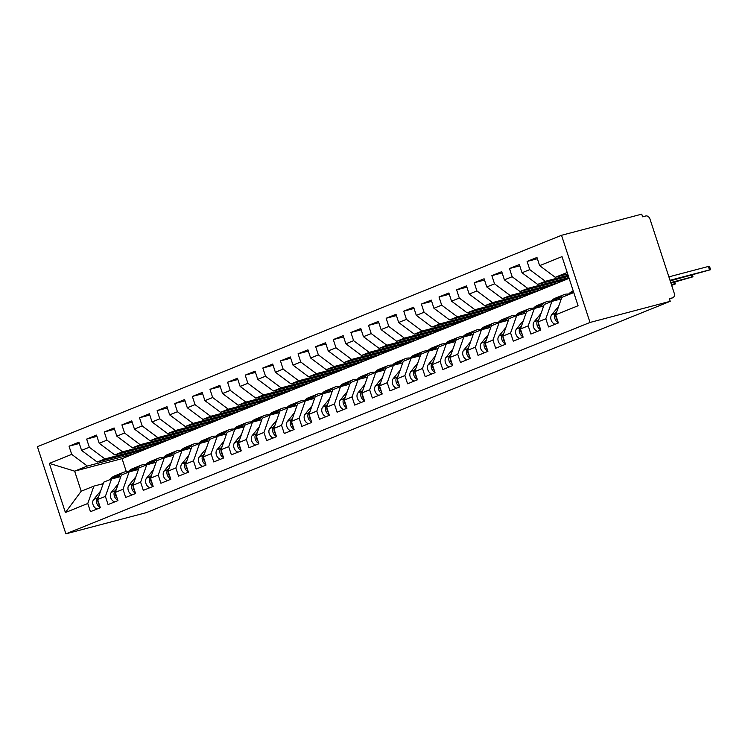 <?xml version="1.0" encoding="UTF-8"?>
<svg xmlns="http://www.w3.org/2000/svg" width="748" height="748" viewBox="0 0 748 748"><rect width="100%" height="100%" fill="white"/><g stroke="black" fill="none" stroke-linecap="round" stroke-linejoin="round"><path stroke-width="1.12" d="M669.488 299.069L672.517 297.844A4.179 3.057 68 0 0 672.789 297.751A4.179 3.057 68 0 0 674.191 293.104L650.012 219.145A4.179 3.057 68 0 0 645.758 215.966L642.597 216.798L641.737 214.152L561.524 235.293L37.4 446.687L65.889 533.848L590.013 322.453L561.524 235.293M569.116 278.34L122.064 458.655L74.641 471.147L81.205 491.221L65.403 512.52L87.778 503.498L90.452 511.679L100.316 507.705L97.642 499.514L105.393 496.392L108.067 504.573L117.932 500.599L115.257 492.408L123.009 489.286L125.683 497.467L135.547 493.493L132.873 485.302L140.624 482.18L143.298 490.361L153.172 486.387L150.488 478.196L158.239 475.074L160.923 483.264L170.787 479.281L168.113 471.09L175.864 467.968L178.538 476.158L188.403 472.175L185.728 463.984L193.48 460.861L196.154 469.052L206.018 465.069L203.344 456.878L211.095 453.756L213.769 461.946L223.643 457.963L220.959 449.772L228.71 446.649L231.394 454.84L241.258 450.857L238.584 442.666L246.335 439.544L249.009 447.734L258.873 443.751L256.199 435.56L263.951 432.438L266.625 440.628L276.489 436.645L273.815 428.454L281.566 425.332L284.24 433.522L294.104 429.539L291.43 421.348L299.181 418.226L301.855 426.416L311.729 422.433L309.046 414.252L316.797 411.12L319.48 419.31L329.344 415.327L326.67 407.146L334.421 404.014L337.096 412.204L346.96 408.221L344.286 400.04L352.037 396.908L354.711 405.098L364.575 401.115L361.901 392.934L369.652 389.801L372.326 397.992L382.2 394.009L379.517 385.828L387.268 382.696L389.951 390.886L399.815 386.903L397.141 378.722L404.892 375.589L407.567 383.78L417.431 379.797L414.757 371.616L422.508 368.484L425.182 376.674L435.046 372.691L432.372 364.51L440.123 361.377L442.797 369.568L452.662 365.594L449.987 357.404L457.739 354.272L460.422 362.462L470.286 358.488L467.603 350.298L475.363 347.166L478.037 355.356L487.902 351.382L485.228 343.192L492.979 340.06L495.653 348.25L505.517 344.276L502.843 336.086L510.594 332.963L513.268 341.144L523.133 337.17L520.458 328.98L528.21 325.857L530.884 334.038L540.757 330.064L538.074 321.874L545.825 318.751L548.508 326.932L558.373 322.958L555.699 314.768L578.073 305.745L562.01 256.62L539.635 265.643L536.961 257.452L527.097 261.435L529.771 269.617L522.02 272.749L519.346 264.558L509.481 268.532L512.156 276.723L504.404 279.855L501.73 271.664L491.857 275.638L494.54 283.829L486.789 286.961L484.106 278.77L474.241 282.744L476.915 290.935L469.164 294.067L466.49 285.876L456.626 289.85L459.3 298.041L451.549 301.164L448.875 292.982L439.011 296.956L441.685 305.147L433.934 308.269L431.259 300.088L421.386 304.062L424.069 312.253L416.318 315.376L413.635 307.194L403.77 311.168L406.445 319.359L398.693 322.481L396.019 314.3L386.155 318.274L388.829 326.465L381.078 329.588L378.404 321.406L368.54 325.38L371.214 333.571L363.463 336.694L360.788 328.512L350.924 332.486L353.598 340.677L345.847 343.8L343.164 335.618L333.299 339.592L335.983 347.783L328.222 350.906L325.548 342.724L315.684 346.698L318.358 354.889L310.607 358.012L307.933 349.821L298.069 353.804L300.743 361.995L292.992 365.118L290.317 356.927L280.453 360.91L283.127 369.101L275.376 372.224L272.702 364.033L262.829 368.016L265.512 376.207L257.761 379.329L255.077 371.139L245.213 375.122L247.887 383.313L240.136 386.436L237.462 378.245L227.598 382.228L230.272 390.419L222.521 393.541L219.847 385.351L209.982 389.334L212.656 397.525L204.905 400.648L202.231 392.457L192.367 396.44L195.041 404.631L187.29 407.754L184.606 399.563L174.742 403.546L177.426 411.737L169.665 414.86L166.991 406.669L157.127 410.652L159.801 418.833L152.05 421.966L149.376 413.775L139.511 417.758L142.185 425.939L134.434 429.072L131.76 420.881L121.896 424.864L124.57 433.045L116.819 436.178L114.145 427.987L104.271 431.97L106.955 440.151L99.204 443.284L96.52 435.093L86.656 439.076L89.33 447.257L81.579 450.389L78.905 442.199L69.04 446.182L79.316 443.471M65.403 512.52L49.34 463.386L71.715 454.363L69.04 446.182M144.616 449.557L97.193 462.049L104.944 458.926L152.368 446.434M81.579 450.389L97.193 462.049M89.33 447.257L104.944 458.926M81.205 491.221L93.893 486.106L103.224 483.647M87.778 503.498L93.893 486.106M162.232 442.451L114.818 454.943L122.569 451.82L169.983 439.328M99.204 443.284L114.818 454.943M106.955 440.151L122.569 451.82M97.642 499.514L103.757 482.123L111.508 479L120.839 476.541M105.393 496.392L111.508 479M179.847 435.345L132.433 447.837L140.185 444.714L187.598 432.222M116.819 436.178L132.433 447.837M124.57 433.045L140.185 444.714M115.257 492.408L121.372 475.017L129.124 471.894L138.455 469.435M123.009 489.286L129.124 471.894M197.463 428.239L150.049 440.731L157.8 437.608L205.214 425.116M134.434 429.072L150.049 440.731M142.185 425.939L157.8 437.608M132.873 485.302L138.988 467.911L146.748 464.789L156.07 462.329M140.624 482.18L146.748 464.789M215.078 421.133L167.664 433.625L175.415 430.502L222.829 418.01M152.05 421.966L167.664 433.625M159.801 418.833L175.415 430.502M150.488 478.196L156.613 460.805L164.364 457.683L173.695 455.223M158.239 475.074L164.364 457.683M232.703 414.027L185.28 426.519L193.031 423.396L240.454 410.904M169.665 414.86L185.28 426.519M177.426 411.737L193.031 423.396M168.113 471.09L174.228 453.699L181.979 450.577L191.31 448.117M175.864 467.968L181.979 450.577M250.318 406.921L202.904 419.413L210.656 416.29L258.069 403.798M187.29 407.754L202.904 419.413M195.041 404.631L210.656 416.29M185.728 463.984L191.843 446.593L199.594 443.471L208.926 441.011M193.48 460.861L199.594 443.471M267.934 399.815L220.52 412.307L228.271 409.184L275.685 396.692M204.905 400.648L220.52 412.307M212.656 397.525L228.271 409.184M203.344 456.878L209.459 439.487L217.21 436.365L226.541 433.905M211.095 453.756L217.21 436.365M285.549 392.709L238.135 405.21L245.886 402.078L293.3 389.586M222.521 393.541L238.135 405.21M230.272 390.419L245.886 402.078M220.959 449.772L227.083 432.381L234.835 429.259L244.166 426.799M228.71 446.649L234.835 429.259M303.174 385.603L255.751 398.104L263.502 394.972L310.925 382.48M240.136 386.436L255.751 398.104M247.887 383.313L263.502 394.972M238.584 442.666L244.699 425.275L252.45 422.153L261.781 419.693M246.335 439.544L252.45 422.153M320.789 378.497L273.375 390.998L281.126 387.866L328.54 375.374M257.761 379.329L273.375 390.998M265.512 376.207L281.126 387.866M256.199 435.56L262.314 418.169L270.065 415.046L279.397 412.587M263.951 432.438L270.065 415.046M338.405 371.391L290.991 383.892L298.742 380.76L346.156 368.268M275.376 372.224L290.991 383.892M283.127 369.101L298.742 380.76M273.815 428.454L279.93 411.073L287.681 407.941L297.012 405.481M281.566 425.332L287.681 407.941M356.02 364.295L308.606 376.786L316.357 373.654L363.771 361.162M292.992 365.118L308.606 376.786M300.743 361.995L316.357 373.654M291.43 421.348L297.554 403.967L305.306 400.834L314.637 398.375M299.181 418.226L305.306 400.834M373.635 357.189L326.221 369.68L333.973 366.548L381.396 354.056M310.607 358.012L326.221 369.68M318.358 354.889L333.973 366.548M309.046 414.252L315.17 396.861L322.921 393.729L332.252 391.269M316.797 411.12L322.921 393.729M391.26 350.083L343.837 362.574L351.597 359.442L399.011 346.95M328.222 350.906L343.837 362.574M335.983 347.783L351.597 359.442M326.67 407.146L332.785 389.755L340.536 386.623L349.868 384.163M334.421 404.014L340.536 386.623M408.876 342.977L361.462 355.468L369.213 352.336L416.627 339.844M345.847 343.8L361.462 355.468M353.598 340.677L369.213 352.336M344.286 400.04L350.401 382.649L358.152 379.517L367.483 377.057M352.037 396.908L358.152 379.517M426.491 335.871L379.077 348.362L386.828 345.23L434.242 332.738M363.463 336.694L379.077 348.362M371.214 333.571L386.828 345.23M361.901 392.934L368.016 375.543L375.767 372.411L385.098 369.951M369.652 389.801L375.767 372.411M444.106 328.765L396.692 341.256L404.444 338.124L451.857 325.632M381.078 329.588L396.692 341.256M388.829 326.465L404.444 338.124M379.517 385.828L385.641 368.437L393.392 365.305L402.723 362.845M387.268 382.696L393.392 365.305M461.731 321.659L414.308 334.15L422.059 331.027L469.482 318.526M398.693 322.481L414.308 334.15M406.445 319.359L422.059 331.027M397.141 378.722L403.256 361.331L411.007 358.199L420.339 355.739M404.892 375.589L411.007 358.199M479.346 314.553L431.933 327.044L439.684 323.921L487.098 311.42M416.318 315.376L431.933 327.044M424.069 312.253L439.684 323.921M414.757 371.616L420.872 354.225L428.623 351.093L437.954 348.643M422.508 368.484L428.623 351.093M496.962 307.447L449.548 319.938L457.299 316.815L504.713 304.314M433.934 308.269L449.548 319.938M441.685 305.147L457.299 316.815M432.372 364.51L438.487 347.119L446.238 343.986L455.569 341.537M440.123 361.377L446.238 343.986M514.577 300.341L467.163 312.832L474.915 309.709L522.328 297.208M451.549 301.164L467.163 312.832M459.3 298.041L474.915 309.709M449.987 357.404L456.112 340.013L463.863 336.89L473.194 334.431M457.739 354.272L463.863 336.89M532.202 293.235L484.779 305.726L492.53 302.603L539.953 290.102M469.164 294.067L484.779 305.726M476.915 290.935L492.53 302.603M467.603 350.298L473.727 332.907L481.478 329.784L490.81 327.325M475.363 347.166L481.478 329.784M549.817 286.129L502.404 298.62L510.155 295.497L557.569 283.006M486.789 286.961L502.404 298.62M494.54 283.829L510.155 295.497M485.228 343.192L491.343 325.801L499.094 322.678L508.425 320.219M492.979 340.06L499.094 322.678M567.433 279.023L520.019 291.514L527.77 288.391L568.854 277.564M504.404 279.855L520.019 291.514M512.156 276.723L527.77 288.391M502.843 336.086L508.958 318.695L516.709 315.572L526.04 313.113M510.594 332.963L516.709 315.572M568.443 276.293L537.634 284.408L545.385 281.285L568.115 275.292M522.02 272.749L537.634 284.408M529.771 269.617L545.385 281.285M520.458 328.98L526.573 311.589L534.334 308.466L543.656 306.007M528.21 325.857L534.334 308.466M672.517 297.844L669.357 298.676L670.227 301.313L590.013 322.453M567.704 274.02L555.25 277.302L567.199 272.487M539.635 265.643L555.25 277.302M538.074 321.874L544.198 304.483L551.949 301.36L561.28 298.901M545.825 318.751L551.949 301.36M670.227 301.313L146.103 512.707L65.889 533.848M122.064 458.655L126.328 471.698M134.743 453.54L87.329 466.032L74.641 471.147L49.34 463.386M555.699 314.768L561.813 297.377L573.763 292.562M71.715 454.363L87.329 466.032M527.097 261.435L537.373 258.724M509.481 268.532L519.757 265.83M491.857 275.638L502.142 272.936M474.241 282.744L484.526 280.042M456.626 289.85L466.911 287.148M439.011 296.956L449.286 294.254M421.386 304.062L431.671 301.36M403.77 311.168L414.055 308.466M386.155 318.274L396.44 315.572M368.54 325.38L378.815 322.669M350.924 332.486L361.2 329.774M333.299 339.592L343.584 336.881M315.684 346.698L325.969 343.986M298.069 353.804L308.344 351.093M280.453 360.91L290.729 358.199M262.829 368.016L273.114 365.305M245.213 375.122L255.498 372.411M227.598 382.228L237.883 379.517M209.982 389.334L220.258 386.623M192.367 396.44L202.643 393.729M174.742 403.546L185.027 400.834M157.127 410.652L167.412 407.941M139.511 417.758L149.787 415.046M121.896 424.864L132.172 422.153M104.271 431.97L114.556 429.259M86.656 439.076L96.941 436.365M555.886 315.357A5.573 4.067 68 0 0 556.241 317.937A5.573 4.067 68 0 0 557.494 320.275M556.83 311.551L555.446 313.225A5.573 4.067 68 0 0 554.829 318.508A5.573 4.067 68 0 0 558.232 322.528M555.184 324.239A5.573 4.067 -112 0 1 551.126 319.994A5.573 4.067 -112 0 1 551.744 314.721L558.672 306.306M670.189 280.865L710.6 269.701L709.497 269.897L708.375 266.456L709.478 266.269L710.6 269.701M573.426 291.533A17.541 12.828 68 0 0 572.416 292.608L571.809 293.347M568.106 294.843L568.714 294.104A17.541 12.828 -112 0 1 572.65 291.168L573.23 290.935M668.88 276.863L708.375 266.456M670.002 280.294L709.497 269.897M573.66 292.244L573.211 292.777M538.27 322.463A5.573 4.067 68 0 0 538.616 325.043A5.573 4.067 68 0 0 539.878 327.381M539.205 318.657L537.831 320.331A5.573 4.067 68 0 0 537.214 325.614A5.573 4.067 68 0 0 540.617 329.634M537.569 331.345A5.573 4.067 -112 0 1 533.511 327.1A5.573 4.067 -112 0 1 534.128 321.827L541.056 313.412M670.928 283.137L692.985 276.807L691.872 277.003L691.32 275.301M558.214 299.705L559.906 297.657A17.541 12.828 -112 0 1 563.842 294.721A17.541 12.828 -112 0 1 568.368 294.067L572.416 292.608M559.448 296.526A17.541 12.828 68 0 0 558.728 296.788A17.541 12.828 68 0 0 554.792 299.714L553.857 300.855M550.491 301.949L551.098 301.21A17.541 12.828 -112 0 1 555.035 298.274L558.728 296.788M670.75 282.566L691.872 277.003M563.842 294.721L560.14 296.217A17.541 12.828 68 0 0 556.203 299.144L555.063 300.537M520.655 329.569A5.573 4.067 68 0 0 521.001 332.149A5.573 4.067 68 0 0 522.263 334.487M521.59 325.763L520.215 327.437A5.573 4.067 68 0 0 519.589 332.72A5.573 4.067 68 0 0 523.002 336.74M519.954 338.451A5.573 4.067 -112 0 1 515.896 334.206A5.573 4.067 -112 0 1 516.513 328.933L523.441 320.518M671.657 285.353L675.369 283.913L674.257 284.109L673.705 282.407M540.598 306.811L542.291 304.763A17.541 12.828 -112 0 1 546.227 301.827A17.541 12.828 -112 0 1 550.752 301.173L554.792 299.714M541.832 303.632A17.541 12.828 68 0 0 541.113 303.894A17.541 12.828 68 0 0 537.176 306.82L536.241 307.961M532.875 309.055L533.483 308.316A17.541 12.828 -112 0 1 537.41 305.38L541.113 303.894M671.489 284.838L674.257 284.109M546.227 301.827L542.524 303.323A17.541 12.828 68 0 0 538.588 306.25L537.447 307.643M503.03 336.675A5.573 4.067 68 0 0 503.385 339.255A5.573 4.067 68 0 0 504.648 341.593M503.974 332.869L502.591 334.543A5.573 4.067 68 0 0 501.973 339.826A5.573 4.067 68 0 0 505.377 343.846M502.338 345.557A5.573 4.067 -112 0 1 498.271 341.312A5.573 4.067 -112 0 1 498.897 336.039L505.816 327.624M522.983 313.917L524.666 311.869A17.541 12.828 -112 0 1 528.602 308.933A17.541 12.828 -112 0 1 533.137 308.279L537.176 306.82M524.208 310.738A17.541 12.828 68 0 0 523.497 311A17.541 12.828 68 0 0 519.561 313.926L518.626 315.067M515.25 316.161L515.858 315.422A17.541 12.828 -112 0 1 519.795 312.486L523.497 311M528.602 308.933L524.909 310.429A17.541 12.828 68 0 0 520.973 313.356L519.823 314.749M485.415 343.781A5.573 4.067 68 0 0 485.77 346.361A5.573 4.067 68 0 0 487.023 348.699M486.359 339.975L484.975 341.649A5.573 4.067 68 0 0 484.358 346.922A5.573 4.067 68 0 0 487.761 350.952M484.713 352.663A5.573 4.067 -112 0 1 480.655 348.418A5.573 4.067 -112 0 1 481.273 343.145L488.201 334.73M505.368 321.023L507.05 318.975A17.541 12.828 -112 0 1 510.987 316.039A17.541 12.828 -112 0 1 515.512 315.385L519.561 313.926M506.592 317.844A17.541 12.828 68 0 0 505.882 318.106A17.541 12.828 68 0 0 501.945 321.032L501.01 322.173M497.635 323.258L498.243 322.528A17.541 12.828 -112 0 1 502.179 319.592L505.882 318.106M510.987 316.039L507.284 317.535A17.541 12.828 68 0 0 503.348 320.462L502.207 321.855M467.799 350.887A5.573 4.067 68 0 0 468.145 353.467A5.573 4.067 68 0 0 469.407 355.805M468.744 347.081L467.36 348.755A5.573 4.067 68 0 0 466.743 354.028A5.573 4.067 68 0 0 470.146 358.058M467.098 359.769A5.573 4.067 -112 0 1 463.04 355.524A5.573 4.067 -112 0 1 463.657 350.251L470.586 341.836M487.752 328.129L489.435 326.081A17.541 12.828 -112 0 1 493.371 323.145A17.541 12.828 -112 0 1 497.897 322.491L501.945 321.032M488.977 324.95A17.541 12.828 68 0 0 488.257 325.212A17.541 12.828 68 0 0 484.33 328.138L483.386 329.279M480.02 330.364L480.627 329.634A17.541 12.828 -112 0 1 484.564 326.698L488.257 325.212M493.371 323.145L489.669 324.641A17.541 12.828 68 0 0 485.733 327.568L484.592 328.961M450.184 357.993A5.573 4.067 68 0 0 450.53 360.573A5.573 4.067 68 0 0 451.792 362.911M451.119 354.187L449.744 355.861A5.573 4.067 68 0 0 449.118 361.134A5.573 4.067 68 0 0 452.531 365.164M449.483 366.875A5.573 4.067 -112 0 1 445.425 362.63A5.573 4.067 -112 0 1 446.042 357.357L452.97 348.942M470.127 335.235L471.82 333.187A17.541 12.828 -112 0 1 475.756 330.251A17.541 12.828 -112 0 1 480.281 329.597L484.33 328.138M471.362 332.056A17.541 12.828 68 0 0 470.642 332.318A17.541 12.828 68 0 0 466.705 335.244L465.77 336.385M462.404 337.47L463.012 336.74A17.541 12.828 -112 0 1 466.948 333.804L470.642 332.318M475.756 330.251L472.053 331.747A17.541 12.828 68 0 0 468.117 334.674L466.976 336.067M432.568 365.099A5.573 4.067 68 0 0 432.914 367.679A5.573 4.067 68 0 0 434.177 370.017M433.503 361.293L432.12 362.967A5.573 4.067 68 0 0 431.502 368.24A5.573 4.067 68 0 0 434.906 372.27M431.867 373.981A5.573 4.067 -112 0 1 427.809 369.736A5.573 4.067 -112 0 1 428.426 364.463L435.345 356.048M452.512 342.341L454.195 340.293A17.541 12.828 -112 0 1 458.131 337.357A17.541 12.828 -112 0 1 462.666 336.703L466.705 335.244M453.746 339.162A17.541 12.828 68 0 0 453.026 339.424A17.541 12.828 68 0 0 449.09 342.35L448.155 343.491M444.78 344.576L445.387 343.837A17.541 12.828 -112 0 1 449.324 340.91L453.026 339.424M458.131 337.357L454.438 338.853A17.541 12.828 68 0 0 450.502 341.78L449.361 343.173M414.944 372.205A5.573 4.067 68 0 0 415.299 374.785A5.573 4.067 68 0 0 416.552 377.123M415.888 368.399L414.504 370.073A5.573 4.067 68 0 0 413.887 375.346A5.573 4.067 68 0 0 417.291 379.376M414.242 381.087A5.573 4.067 -112 0 1 410.185 376.842A5.573 4.067 -112 0 1 410.802 371.569L417.73 363.145M434.897 349.447L436.58 347.39A17.541 12.828 -112 0 1 440.516 344.463A17.541 12.828 -112 0 1 445.051 343.809L449.09 342.35M436.121 346.268A17.541 12.828 68 0 0 435.411 346.52A17.541 12.828 68 0 0 431.474 349.456L430.539 350.597M427.164 351.682L427.772 350.943A17.541 12.828 -112 0 1 431.708 348.016L435.411 346.52M440.516 344.463L436.813 345.959A17.541 12.828 68 0 0 432.886 348.886L431.736 350.279M397.328 379.311A5.573 4.067 68 0 0 397.674 381.882A5.573 4.067 68 0 0 398.936 384.229M398.273 375.505L396.889 377.179A5.573 4.067 68 0 0 396.272 382.452A5.573 4.067 68 0 0 399.675 386.482M396.627 388.193A5.573 4.067 -112 0 1 392.569 383.948A5.573 4.067 -112 0 1 393.186 378.675L400.115 370.251M417.281 356.553L418.964 354.496A17.541 12.828 -112 0 1 422.901 351.569A17.541 12.828 -112 0 1 427.426 350.915L431.474 349.456M418.506 353.374A17.541 12.828 68 0 0 417.795 353.626A17.541 12.828 68 0 0 413.859 356.562L412.915 357.703M409.549 358.788L410.156 358.049A17.541 12.828 -112 0 1 414.093 355.122L417.795 353.626M422.901 351.569L419.198 353.065A17.541 12.828 68 0 0 415.262 355.992L414.121 357.385M379.713 386.407A5.573 4.067 68 0 0 380.059 388.988A5.573 4.067 68 0 0 381.321 391.335M380.648 382.611L379.273 384.285A5.573 4.067 68 0 0 378.656 389.558A5.573 4.067 68 0 0 382.06 393.588M379.012 395.299A5.573 4.067 -112 0 1 374.954 391.054A5.573 4.067 -112 0 1 375.571 385.781L382.499 377.357M399.656 363.659L401.349 361.602A17.541 12.828 -112 0 1 405.285 358.675A17.541 12.828 -112 0 1 409.811 358.021L413.859 356.562M400.891 360.48A17.541 12.828 68 0 0 400.171 360.732A17.541 12.828 68 0 0 396.234 363.668L395.299 364.8M391.933 365.894L392.541 365.155A17.541 12.828 -112 0 1 396.477 362.228L400.171 360.732M405.285 358.675L401.583 360.171A17.541 12.828 68 0 0 397.646 363.098L396.505 364.491M362.097 393.513A5.573 4.067 68 0 0 362.443 396.094A5.573 4.067 68 0 0 363.706 398.441M363.032 389.717L361.649 391.391A5.573 4.067 68 0 0 361.032 396.664A5.573 4.067 68 0 0 364.435 400.694M361.396 402.405A5.573 4.067 -112 0 1 357.338 398.16A5.573 4.067 -112 0 1 357.955 392.887L364.884 384.463M382.041 370.765L383.733 368.708A17.541 12.828 -112 0 1 387.66 365.781A17.541 12.828 -112 0 1 392.195 365.127L396.234 363.668M383.275 367.586A17.541 12.828 68 0 0 382.555 367.838A17.541 12.828 68 0 0 378.619 370.774L377.684 371.906M374.318 373L374.916 372.261A17.541 12.828 -112 0 1 378.853 369.334L382.555 367.838M387.66 365.781L383.967 367.277A17.541 12.828 68 0 0 380.031 370.204L378.89 371.597M344.473 400.619A5.573 4.067 68 0 0 344.828 403.2A5.573 4.067 68 0 0 346.081 405.547M345.417 396.823L344.033 398.497A5.573 4.067 68 0 0 343.416 403.77A5.573 4.067 68 0 0 346.82 407.8M343.781 409.511A5.573 4.067 -112 0 1 339.714 405.266A5.573 4.067 -112 0 1 340.34 399.993L347.259 391.569M364.426 377.871L366.109 375.814A17.541 12.828 -112 0 1 370.045 372.887A17.541 12.828 -112 0 1 374.58 372.233L378.619 370.774M365.65 374.692A17.541 12.828 68 0 0 364.94 374.944A17.541 12.828 68 0 0 361.004 377.88L360.069 379.012M356.693 380.106L357.301 379.367A17.541 12.828 -112 0 1 361.237 376.44L364.94 374.944M370.045 372.887L366.352 374.383A17.541 12.828 68 0 0 362.415 377.31L361.265 378.703M326.857 407.725A5.573 4.067 68 0 0 327.213 410.306A5.573 4.067 68 0 0 328.466 412.653M327.802 403.92L326.418 405.603A5.573 4.067 68 0 0 325.801 410.876A5.573 4.067 68 0 0 329.204 414.906M326.156 416.617A5.573 4.067 -112 0 1 322.098 412.372A5.573 4.067 -112 0 1 322.715 407.099L329.644 398.675M346.81 384.977L348.493 382.92A17.541 12.828 -112 0 1 352.43 379.993A17.541 12.828 -112 0 1 356.955 379.339L361.004 377.88M348.035 381.798A17.541 12.828 68 0 0 347.324 382.05A17.541 12.828 68 0 0 343.388 384.986L342.453 386.118M339.078 387.212L339.686 386.473A17.541 12.828 -112 0 1 343.622 383.546L347.324 382.05M352.43 379.993L348.727 381.489A17.541 12.828 68 0 0 344.791 384.416L343.65 385.8M309.242 414.831A5.573 4.067 68 0 0 309.588 417.412A5.573 4.067 68 0 0 310.85 419.759M310.177 411.026L308.802 412.709A5.573 4.067 68 0 0 308.185 417.982A5.573 4.067 68 0 0 311.589 422.012M308.541 423.723A5.573 4.067 -112 0 1 304.483 419.478A5.573 4.067 -112 0 1 305.1 414.196L312.028 405.781M329.185 392.083L330.878 390.026A17.541 12.828 -112 0 1 334.814 387.099A17.541 12.828 -112 0 1 339.34 386.445L343.388 384.986M330.42 388.904A17.541 12.828 68 0 0 329.7 389.156A17.541 12.828 68 0 0 325.763 392.092L324.828 393.224M321.462 394.318L322.07 393.579A17.541 12.828 -112 0 1 326.006 390.652L329.7 389.156M334.814 387.099L331.112 388.586A17.541 12.828 68 0 0 327.175 391.522L326.034 392.906M291.627 421.937A5.573 4.067 68 0 0 291.972 424.518A5.573 4.067 68 0 0 293.235 426.865M292.562 418.132L291.187 419.815A5.573 4.067 68 0 0 290.561 425.088A5.573 4.067 68 0 0 293.973 429.118M290.925 430.829A5.573 4.067 -112 0 1 286.867 426.584A5.573 4.067 -112 0 1 287.484 421.302L294.413 412.887M311.57 399.18L313.262 397.132A17.541 12.828 -112 0 1 317.199 394.205A17.541 12.828 -112 0 1 321.724 393.551L325.763 392.092M312.804 396.01A17.541 12.828 68 0 0 312.084 396.262A17.541 12.828 68 0 0 308.148 399.198L307.213 400.33M303.847 401.424L304.455 400.685A17.541 12.828 -112 0 1 308.382 397.758L312.084 396.262M317.199 394.205L313.496 395.692A17.541 12.828 68 0 0 309.56 398.628L308.419 400.012M274.011 429.043A5.573 4.067 68 0 0 274.357 431.624A5.573 4.067 68 0 0 275.619 433.971M274.946 425.238L273.562 426.921A5.573 4.067 68 0 0 272.945 432.194A5.573 4.067 68 0 0 276.349 436.224M273.31 437.935A5.573 4.067 -112 0 1 269.243 433.69A5.573 4.067 -112 0 1 269.869 428.408L276.788 419.993M293.955 406.286L295.638 404.238A17.541 12.828 -112 0 1 299.574 401.311A17.541 12.828 -112 0 1 304.109 400.657L308.148 399.198M295.189 403.116A17.541 12.828 68 0 0 294.469 403.368A17.541 12.828 68 0 0 290.533 406.304L289.598 407.436M286.222 408.53L286.83 407.791A17.541 12.828 -112 0 1 290.766 404.864L294.469 403.368M299.574 401.311L295.881 402.798A17.541 12.828 68 0 0 291.944 405.734L290.794 407.118M256.386 436.149A5.573 4.067 68 0 0 256.742 438.73A5.573 4.067 68 0 0 257.995 441.077M257.331 432.344L255.947 434.027A5.573 4.067 68 0 0 255.33 439.3A5.573 4.067 68 0 0 258.733 443.33M255.685 445.032A5.573 4.067 -112 0 1 251.627 440.796A5.573 4.067 -112 0 1 252.244 435.514L259.173 427.099M276.339 413.392L278.022 411.344A17.541 12.828 -112 0 1 281.959 408.417A17.541 12.828 -112 0 1 286.493 407.763L286.839 407.791M277.564 410.222A17.541 12.828 68 0 0 276.854 410.474A17.541 12.828 68 0 0 272.917 413.41L271.982 414.542M268.607 415.636L269.215 414.897A17.541 12.828 -112 0 1 273.151 411.97L276.854 410.474M281.959 408.417L278.256 409.904A17.541 12.828 68 0 0 274.329 412.84L273.179 414.224M238.771 443.255A5.573 4.067 68 0 0 239.117 445.836A5.573 4.067 68 0 0 240.379 448.183M239.715 439.45L238.332 441.133A5.573 4.067 68 0 0 237.714 446.406A5.573 4.067 68 0 0 241.118 450.436M238.07 452.138A5.573 4.067 -112 0 1 234.012 447.902A5.573 4.067 -112 0 1 234.629 442.62L241.557 434.205M258.724 420.498L260.407 418.45A17.541 12.828 -112 0 1 264.343 415.523A17.541 12.828 -112 0 1 268.869 414.869L272.917 413.41M259.949 417.328A17.541 12.828 68 0 0 259.229 417.58A17.541 12.828 68 0 0 255.302 420.516L254.357 421.648M250.991 422.742L251.599 422.003A17.541 12.828 -112 0 1 255.536 419.076L259.229 417.58M264.343 415.523L260.641 417.01A17.541 12.828 68 0 0 256.704 419.946L255.564 421.33M221.156 450.361A5.573 4.067 68 0 0 221.502 452.942A5.573 4.067 68 0 0 222.764 455.28M222.091 446.556L220.716 448.239A5.573 4.067 68 0 0 220.09 453.512A5.573 4.067 68 0 0 223.502 457.542M220.454 459.244A5.573 4.067 -112 0 1 216.396 455.008A5.573 4.067 -112 0 1 217.013 449.726L223.942 441.311M241.099 427.604L242.791 425.556A17.541 12.828 -112 0 1 246.728 422.629A17.541 12.828 -112 0 1 251.253 421.975L255.302 420.516M242.333 424.434A17.541 12.828 68 0 0 241.613 424.686A17.541 12.828 68 0 0 237.677 427.613L236.742 428.754M233.376 429.848L233.984 429.109A17.541 12.828 -112 0 1 237.92 426.182L241.613 424.686M246.728 422.629L243.025 424.116A17.541 12.828 68 0 0 239.089 427.052L237.948 428.436M203.54 457.467A5.573 4.067 68 0 0 203.886 460.048A5.573 4.067 68 0 0 205.148 462.386M204.475 453.662L203.091 455.345A5.573 4.067 68 0 0 202.474 460.618A5.573 4.067 68 0 0 205.878 464.648M202.839 466.35A5.573 4.067 -112 0 1 198.781 462.105A5.573 4.067 -112 0 1 199.398 456.832L206.326 448.417M223.484 434.71L225.176 432.662A17.541 12.828 -112 0 1 229.103 429.735A17.541 12.828 -112 0 1 233.638 429.081L237.677 427.613M224.718 431.54A17.541 12.828 68 0 0 223.998 431.792A17.541 12.828 68 0 0 220.062 434.719L219.127 435.86M215.761 436.954L216.359 436.215A17.541 12.828 -112 0 1 220.295 433.288L223.998 431.792M229.103 429.735L225.41 431.222A17.541 12.828 68 0 0 221.473 434.158L220.333 435.542M185.915 464.573A5.573 4.067 68 0 0 186.271 467.154A5.573 4.067 68 0 0 187.524 469.492M186.86 460.768L185.476 462.451A5.573 4.067 68 0 0 184.859 467.724A5.573 4.067 68 0 0 188.262 471.754M185.214 473.456A5.573 4.067 -112 0 1 181.156 469.211A5.573 4.067 -112 0 1 181.783 463.938L188.702 455.523M205.868 441.816L207.551 439.768A17.541 12.828 -112 0 1 211.488 436.841A17.541 12.828 -112 0 1 216.022 436.187L220.062 434.719M207.093 438.646A17.541 12.828 68 0 0 206.383 438.898A17.541 12.828 68 0 0 202.446 441.825L201.511 442.966M198.136 444.06L198.744 443.321A17.541 12.828 -112 0 1 202.68 440.394L206.383 438.898M211.488 436.841L207.794 438.328A17.541 12.828 68 0 0 203.858 441.264L202.708 442.648M168.3 471.679A5.573 4.067 68 0 0 168.655 474.26A5.573 4.067 68 0 0 169.908 476.598M169.244 467.874L167.861 469.557A5.573 4.067 68 0 0 167.243 474.83A5.573 4.067 68 0 0 170.647 478.86M167.599 480.562A5.573 4.067 -112 0 1 163.541 476.317A5.573 4.067 -112 0 1 164.158 471.044L171.086 462.629M188.253 448.922L189.936 446.874A17.541 12.828 -112 0 1 193.872 443.947A17.541 12.828 -112 0 1 198.398 443.293L202.446 441.825M189.478 445.752A17.541 12.828 68 0 0 188.767 446.004A17.541 12.828 68 0 0 184.831 448.931L183.896 450.072M180.52 451.166L181.128 450.427A17.541 12.828 -112 0 1 185.065 447.5L188.767 446.004M193.872 443.947L190.17 445.434A17.541 12.828 68 0 0 186.233 448.37L185.093 449.754M150.685 478.785A5.573 4.067 68 0 0 151.031 481.366A5.573 4.067 68 0 0 152.293 483.704M151.62 474.98L150.245 476.663A5.573 4.067 68 0 0 149.628 481.936A5.573 4.067 68 0 0 153.031 485.957M149.983 487.668A5.573 4.067 -112 0 1 145.925 483.423A5.573 4.067 -112 0 1 146.543 478.15L153.471 469.735M170.628 456.028L172.321 453.98A17.541 12.828 -112 0 1 176.257 451.053A17.541 12.828 -112 0 1 180.782 450.399L184.831 448.931M171.862 452.858A17.541 12.828 68 0 0 171.142 453.11A17.541 12.828 68 0 0 167.206 456.037L166.271 457.178M162.905 458.272L163.513 457.533A17.541 12.828 -112 0 1 167.449 454.606L171.142 453.11M176.257 451.053L172.554 452.54A17.541 12.828 68 0 0 168.618 455.476L167.477 456.86M133.069 485.891A5.573 4.067 68 0 0 133.415 488.472A5.573 4.067 68 0 0 134.677 490.81M134.004 482.086L132.63 483.769A5.573 4.067 68 0 0 132.003 489.042A5.573 4.067 68 0 0 135.416 493.063M132.368 494.774A5.573 4.067 -112 0 1 128.31 490.529A5.573 4.067 -112 0 1 128.927 485.256L135.856 476.841M153.013 463.134L154.705 461.086A17.541 12.828 -112 0 1 158.641 458.159A17.541 12.828 -112 0 1 163.167 457.505L167.206 456.037M154.247 459.964A17.541 12.828 68 0 0 153.527 460.216A17.541 12.828 68 0 0 149.591 463.143L148.656 464.284M145.29 465.378L145.888 464.639A17.541 12.828 -112 0 1 149.824 461.703L153.527 460.216M158.641 458.159L154.939 459.646A17.541 12.828 68 0 0 151.002 462.573L149.862 463.966M115.444 492.997A5.573 4.067 68 0 0 115.8 495.578A5.573 4.067 68 0 0 117.053 497.916M116.389 489.192L115.005 490.866A5.573 4.067 68 0 0 114.388 496.148A5.573 4.067 68 0 0 117.791 500.169M114.753 501.88A5.573 4.067 -112 0 1 110.685 497.635A5.573 4.067 -112 0 1 111.312 492.362L118.231 483.947M135.397 470.24L137.08 468.192A17.541 12.828 -112 0 1 141.017 465.256A17.541 12.828 -112 0 1 145.551 464.611L149.591 463.143M136.622 467.07A17.541 12.828 68 0 0 135.912 467.322A17.541 12.828 68 0 0 131.975 470.249L131.04 471.39M127.665 472.484L128.273 471.745A17.541 12.828 -112 0 1 132.209 468.809L135.912 467.322M141.017 465.256L137.323 466.752A17.541 12.828 68 0 0 133.387 469.679L132.237 471.072M97.829 500.103A5.573 4.067 68 0 0 98.184 502.684A5.573 4.067 68 0 0 99.437 505.022M98.773 496.298L97.39 497.972A5.573 4.067 68 0 0 96.773 503.254A5.573 4.067 68 0 0 100.176 507.275M97.128 508.986A5.573 4.067 -112 0 1 93.07 504.741A5.573 4.067 -112 0 1 93.687 499.468L100.615 491.053M117.782 477.346L119.465 475.298A17.541 12.828 -112 0 1 123.401 472.362A17.541 12.828 -112 0 1 127.927 471.708L131.975 470.249M119.007 474.167A17.541 12.828 68 0 0 118.296 474.428A17.541 12.828 68 0 0 114.36 477.355L113.425 478.496M110.05 479.59L110.657 478.851A17.541 12.828 -112 0 1 114.594 475.915L118.296 474.428M123.401 472.362L119.699 473.858A17.541 12.828 68 0 0 115.762 476.785L114.622 478.178M555.446 313.225L551.744 314.721M537.831 320.331L534.128 321.827M559.906 297.657L556.203 299.144M520.215 327.437L516.513 328.933M542.291 304.763L538.588 306.25M502.591 334.543L498.897 336.039M524.666 311.869L520.973 313.356M484.975 341.649L481.273 343.145M507.05 318.975L503.348 320.462M467.36 348.755L463.657 350.251M489.435 326.081L485.733 327.568M449.744 355.861L446.042 357.357M471.82 333.187L468.117 334.674M432.12 362.967L428.426 364.463M454.195 340.293L450.502 341.78M414.504 370.073L410.802 371.569M436.58 347.39L432.886 348.886M396.889 377.179L393.186 378.675M418.964 354.496L415.262 355.992M379.273 384.285L375.571 385.781M401.349 361.602L397.646 363.098M361.649 391.391L357.955 392.887M383.733 368.708L380.031 370.204M344.033 398.497L340.34 399.993M366.109 375.814L362.415 377.31M326.418 405.603L322.715 407.099M348.493 382.92L344.791 384.416M308.802 412.709L305.1 414.196M330.878 390.026L327.175 391.522M291.187 419.815L287.484 421.302M313.262 397.132L309.56 398.628M290.533 406.304L286.83 407.791M273.562 426.921L269.869 428.408M295.638 404.238L291.944 405.734M255.947 434.027L252.244 435.514M278.022 411.344L274.329 412.84M238.332 441.133L234.629 442.62M260.407 418.45L256.704 419.946M220.716 448.239L217.013 449.726M242.791 425.556L239.089 427.052M203.091 455.345L199.398 456.832M225.176 432.662L221.473 434.158M185.476 462.451L181.783 463.938M207.551 439.768L203.858 441.264M167.861 469.557L164.158 471.044M189.936 446.874L186.233 448.37M150.245 476.663L146.543 478.15M172.321 453.98L168.618 455.476M132.63 483.769L128.927 485.256M154.705 461.086L151.002 462.573M115.005 490.866L111.312 492.362M137.08 468.192L133.387 469.679M114.36 477.355L110.657 478.851M97.39 497.972L93.687 499.468M119.465 475.298L115.762 476.785M672.789 297.751L669.488 299.088M692.985 276.807L692.396 275.012M675.369 283.913L674.78 282.118"/></g></svg>
